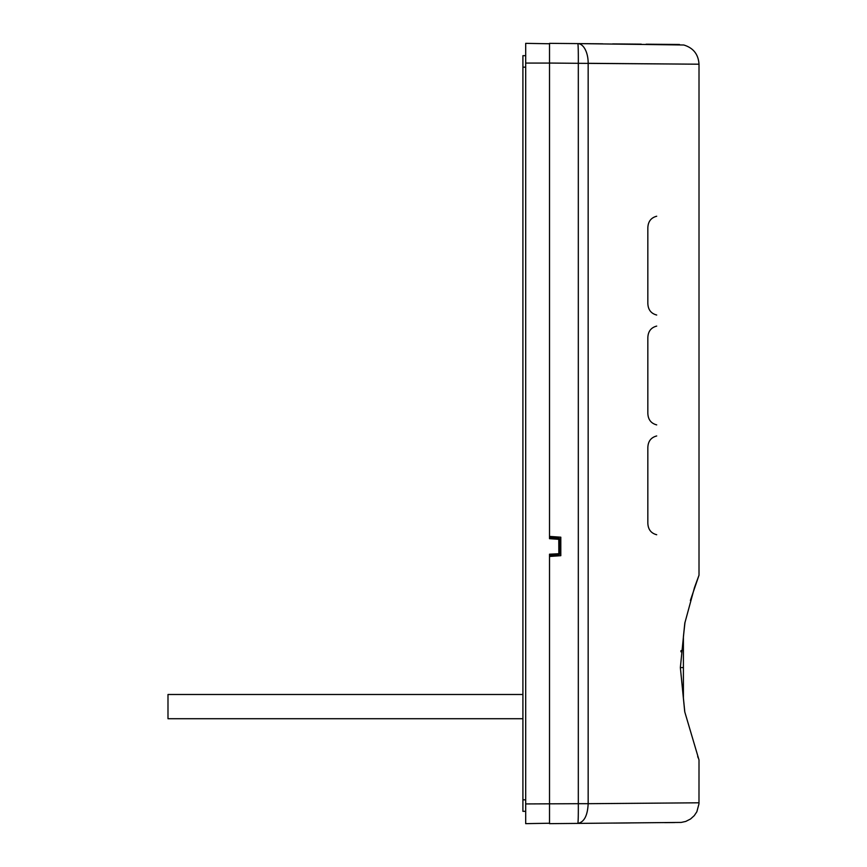<?xml version="1.0" encoding="UTF-8"?>
<svg xmlns="http://www.w3.org/2000/svg" width="867" height="867" viewBox="0 0 867 867"><rect width="100%" height="100%" fill="white"/><g stroke="black" fill="none" stroke-linecap="round" stroke-linejoin="round"><path stroke-width="1.3" d="M554.197 537.973L549.515 537.648L558.836 538.299L559.789 539.317A1.03 1.03 0 0 0 558.836 538.299L559.789 539.317L559.789 553.558L558.836 554.577A1.03 1.03 0 0 0 559.789 553.558L558.836 554.577L549.515 555.227L554.197 554.902M559.779 553.688L549.515 554.197L549.515 823.65L577.79 823.401L549.515 823.65M525.695 823.65L549.515 823.238L525.695 823.65L525.695 43.35L549.515 43.762L525.695 43.35M525.695 63.063L549.515 63.063L549.515 43.35L577.79 43.599L549.515 43.35M525.695 803.937L578.311 803.687A19.713 0.683 89.5 0 1 577.79 823.401C584.152 822.198 587.609 815.63 588.162 803.687L578.311 803.687L578.311 63.313L549.515 63.053L549.515 536.413L560.808 537.193L560.808 555.682L549.515 556.473M559.779 539.187L558.836 538.299L559.789 539.317L558.836 538.299L558.782 539.317L549.515 538.678L549.515 536.413M525.695 55.672L522.909 55.672L522.909 811.328L525.695 811.328M559.789 553.558L558.836 554.577L559.789 553.558L558.836 554.577L549.515 555.227M559.789 539.317L558.782 539.317L558.836 554.577M595.846 43.751L577.78 43.599A19.713 0.683 90.5 0 1 578.311 63.313L699.008 64.201L588.162 63.313A19.713 10.534 -89.5 0 0 577.79 43.599L683.77 44.997C693.286 47.88 698.368 54.274 699.008 64.201L694.055 64.158M671.264 44.412L646.132 44.195M641.298 44.152L612.644 43.903M602.717 43.816L595.889 43.751M588.162 63.313L588.162 803.687L699.008 802.799L595.672 803.633M603.519 803.568L619.764 803.438M625.551 803.395L632.975 803.33M638.318 803.286L645.156 803.232M650.304 803.189L656.232 803.145M671.275 803.026L675.989 802.983M691.747 64.136L689.579 64.125M686.946 64.104L683.445 64.071M680.346 64.05L675.859 64.006M669.281 63.963L665.444 63.93M660.849 63.887L654.899 63.844M649.979 63.8L644.734 63.757M637.635 63.703L631.978 63.659M625.486 63.605L610.747 63.486M577.79 823.401L681.213 822.425L685.732 821.439L690.522 819.012L694.25 815.652L696.851 811.772L698.986 803.785L699.008 759.991L684.8 711.991L680.357 667.59L684.8 623.189L694.467 587.62L699.008 575.189L690.381 600.484M685.006 622.17L683.402 636.768L684.8 623.189M681.018 650.564L680.92 651.789M684.8 711.991L683.402 698.412L683.402 667.59L680.357 667.59L684.713 711.579M697.686 756.523L698.249 758.018M656.709 315.035C712.858 315.133 712.858 315.133 656.709 315.035C650.922 313.518 647.963 309.541 647.833 303.103L647.833 228.162C647.963 221.724 650.911 217.758 656.709 216.23C712.858 216.132 712.858 216.132 656.709 216.23M699.008 64.201L699.008 575.189M656.709 424.895C712.858 424.993 712.858 424.993 656.709 424.895C650.922 423.367 647.963 419.4 647.833 412.963L647.833 338.011C647.963 331.584 650.911 327.607 656.709 326.09C712.858 325.992 712.858 325.992 656.709 326.09M656.709 534.744C712.858 534.852 712.858 534.852 656.709 534.744C650.922 533.227 647.963 529.249 647.833 522.823L647.833 447.871C647.963 441.444 650.911 437.467 656.709 435.949C712.858 435.852 712.858 435.852 656.709 435.949M683.402 667.59L683.402 636.768M522.909 718.721L167.992 718.721L167.992 694.489L522.909 694.489M525.695 67.171L522.909 67.171M525.695 799.829L522.909 799.829M614.02 823.086L629.659 822.946M664.61 822.642L674.58 822.555M664.61 44.358L679.457 44.488"/></g></svg>
